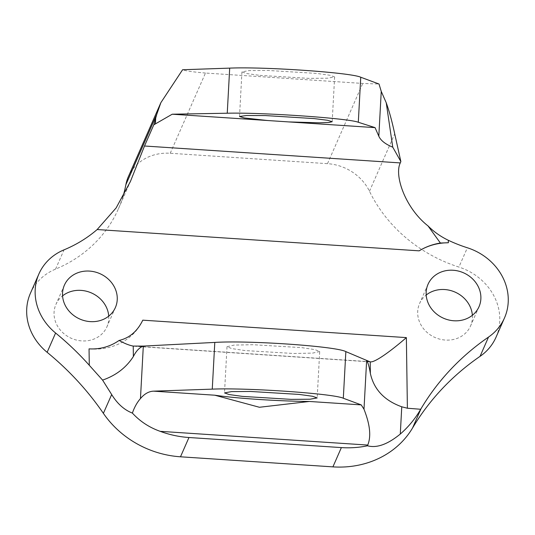 <?xml version="1.0" encoding="UTF-8"?>
<svg xmlns="http://www.w3.org/2000/svg" width="535" height="535" viewBox="0 0 535 535"><rect width="100%" height="100%" fill="white"/><g stroke="black" fill="none" stroke-linecap="round" stroke-linejoin="round"><path stroke-width="0.4" stroke-dasharray="2.67 2.01" d="M472.365 315.296A27.847 24.811 -156.3 0 1 470.539 325.996A27.847 24.811 -156.3 0 1 469.075 328.784A27.847 24.811 -156.3 0 1 433.47 336.762A27.847 24.811 -156.3 0 1 419.554 303.599A27.847 24.811 -156.3 0 1 421.018 300.817A27.847 24.811 -156.3 0 1 426.201 295.019M30.428 293.247A55.687 49.621 23.7 0 1 55.566 269.118A139.22 124.06 23.7 0 0 118.416 208.804A139.22 124.06 23.7 0 0 122.836 196.947M128.346 176.704A46.405 41.355 23.7 0 1 170.224 153.264L327.5 163.67A46.405 41.355 23.7 0 1 369.471 191.256A139.22 124.06 23.7 0 0 458.903 267.059L467.376 247.779M89.051 348.86A58.007 51.688 23.7 0 0 142.785 320.171M108.732 316.138A27.847 24.811 -156.3 0 1 106.913 326.838A27.847 24.811 -156.3 0 1 105.442 329.627A27.847 24.811 -156.3 0 1 69.844 337.605A27.847 24.811 -156.3 0 1 55.921 304.442A27.847 24.811 -156.3 0 1 57.392 301.66A27.847 24.811 -156.3 0 1 62.568 295.862M170.224 153.264L205.467 73.041L362.737 83.44L379.021 84.022M205.467 73.041C192.847 71.978 185.224 70.881 182.589 69.751M259.876 75.381L308.588 78.357L327.534 78.21L334.622 76.913L329.935 75.254L316.68 73.422L267.968 70.446L249.029 70.593L241.94 71.891L246.628 73.549L259.876 75.381M319.703 351.522L312.6 353.107L293.648 353.488L244.93 350.559L231.695 348.566L227.021 346.68L234.123 345.088L253.075 344.707L301.787 347.643L315.028 349.636L319.703 351.522L317.181 397.926M496.032 337.197A55.687 49.621 23.7 0 0 458.903 267.059M55.566 269.118L64.04 249.838M369.471 191.256L394.703 133.81M327.5 163.67L362.737 83.44M369.652 361.687L137.95 346.359M479.012 306.715L470.539 325.996M428.02 284.319L419.554 303.599M118.416 208.804L130.433 181.459M64.394 285.162L55.921 304.442M115.379 307.558L106.913 326.838M241.94 71.884L239.519 116.503M227.014 346.68L224.506 392.897M334.622 76.92L332.188 121.706M370.514 361.894L135.415 346.346"/><path stroke-width="0.8" d="M429.491 281.53A27.847 24.811 -156.3 0 1 465.089 273.552A27.847 24.811 -156.3 0 1 479.012 306.715A27.847 24.811 -156.3 0 1 477.541 309.498A27.847 24.811 -156.3 0 1 441.943 317.476A27.847 24.811 -156.3 0 1 428.02 284.319A27.847 24.811 -156.3 0 1 429.491 281.53M426.201 295.019A27.847 24.811 -156.3 0 1 455.024 292.083A27.847 24.811 -156.3 0 1 472.365 315.296M89.291 365.285L89.051 348.86C100.078 349.475 110.103 346.673 119.131 340.441C124.287 343.383 128.982 345.269 133.228 346.085L143.313 346.085C139.475 347.489 136.164 350.967 133.375 356.511C126.2 367.639 115.934 375.503 102.58 380.104L89.291 365.285A278.441 248.113 -156.3 0 0 55.6 333.017A55.687 49.621 23.7 0 1 40.065 313.376A55.687 49.621 23.7 0 1 38.901 273.96A55.687 49.621 23.7 0 1 64.04 249.838A139.22 124.06 23.7 0 0 97.163 229.542L116.155 207.901L130.433 181.459L144.497 146.001L153.799 124.815L172.23 114.209L288.679 121.913L319.555 122.809L328.885 122.495L332.188 121.706L327.487 120.268L314.232 118.596L265.52 115.58L246.588 115.493L239.519 116.503L244.214 117.934L267.306 120.495M122.836 196.947A139.22 124.06 23.7 0 0 125.865 184.729L156.755 114.396L153.799 124.815M156.755 114.396L160.868 102.666L182.589 69.751L229.696 68.126C264.31 66.581 351.02 72.606 360.75 77.234L379.021 84.022L381.248 91.405L386.23 102.753C389.319 111.38 392.142 121.733 394.703 133.81L400.869 161.59L400.287 162.921C394.121 175.192 404.962 207.801 428.033 225.937C433.858 231.789 440.626 236.57 448.343 240.289A139.22 124.06 23.7 0 0 467.376 247.779A55.687 49.621 23.7 0 1 482.597 255.034A55.687 49.621 23.7 0 1 504.505 317.91A55.687 49.621 23.7 0 1 488.515 337.077A278.441 248.113 -156.3 0 0 480.898 342.534A278.441 248.113 -156.3 0 0 420.998 408.76A278.441 248.113 -156.3 0 0 420.978 408.793A92.816 82.704 -156.3 0 1 420.691 409.268M440.392 243.03L448.377 242.75A58.007 51.688 23.7 0 0 419.186 250.841C425.552 246.909 432.621 244.308 440.392 243.03L428.033 225.937M370.514 361.894L370.207 361.861C374.955 362.884 392.71 349.529 406.366 337.605L142.785 320.171C137.421 331.225 129.537 337.986 119.131 340.441M113.915 310.34A27.847 24.811 -156.3 0 1 78.311 318.318A27.847 24.811 -156.3 0 1 64.394 285.162A27.847 24.811 -156.3 0 1 65.858 282.373A27.847 24.811 -156.3 0 1 101.463 274.395A27.847 24.811 -156.3 0 1 115.379 307.558A27.847 24.811 -156.3 0 1 113.915 310.34M62.568 295.862A27.847 24.811 -156.3 0 1 91.391 292.926A27.847 24.811 -156.3 0 1 108.732 316.138M386.23 102.753L392.757 147.172L400.869 161.59M392.757 147.172C385.361 144.162 380.713 140.504 378.82 136.211L375.055 127.624L288.679 121.913M229.696 68.126L227.248 113.219C261.822 112.303 348.539 118.288 358.303 122.261L375.055 127.624M227.248 113.219L172.23 114.209M504.505 317.91L496.032 337.197A55.687 49.621 23.7 0 1 480.049 356.357A278.441 248.113 23.7 0 0 412.532 428.04A278.441 248.113 23.7 0 0 412.505 428.074A92.816 82.704 23.7 0 1 332.91 466.874L180.489 456.796A92.816 82.704 23.7 0 1 103.409 413.381A278.441 248.113 23.7 0 0 103.375 413.341L111.675 394.556C117.352 403.744 124.254 409.924 132.392 413.094C134.392 407.269 137.087 402.427 140.464 398.562L143.313 346.085L214.796 342.42L212.261 389.132C246.876 387.587 333.586 393.613 343.316 398.247L361.212 404.888L309.37 401.464A69.61 4.761 3.1 0 1 216.18 395.405A69.61 4.761 3.1 0 1 214.776 395.204L259.421 407.269L309.37 401.464M332.91 466.874L341.377 447.594A92.816 82.704 -156.3 0 0 367.505 445.782L367.746 445.066C372.955 432.42 366.448 415.789 363.994 409.175L361.212 404.888M214.796 342.42C249.444 340.233 336.154 346.312 345.851 351.609L366.642 360.409C368.073 362.717 369.317 367.084 370.374 373.504C373.925 389.447 384.391 400.541 401.765 406.794L400.287 434.045C408.446 426.937 415.247 418.678 420.697 409.268L407.389 408.232L401.765 406.794M212.261 389.132L153.599 391.159C148.864 391.339 144.483 393.807 140.464 398.562M299.246 394.429L250.534 391.459L231.595 391.607L224.506 392.897L229.194 394.556L242.442 396.395L291.154 399.364L310.099 399.217L317.188 397.92L312.5 396.261L299.246 394.429M370.374 373.504L370.207 361.861L366.642 360.409L363.994 409.175M160.868 102.666L128.346 176.704A46.405 41.355 23.7 0 0 125.865 184.729M38.901 273.96L30.428 293.247A55.687 49.621 23.7 0 0 47.127 352.297L55.6 333.017M103.375 413.341A278.441 248.113 23.7 0 0 47.127 352.297M111.648 394.509L102.58 380.104M341.377 447.594L188.962 437.51A92.816 82.704 -156.3 0 1 160.199 431.337C149.312 427.492 140.043 421.406 132.392 413.094M367.505 445.782C376.747 448.303 387.674 444.391 400.287 434.045M133.228 346.085L133.375 356.511M419.186 250.841L97.163 229.542M400.287 162.921L144.497 146.001M448.377 242.75L448.343 240.289M381.248 91.405L378.82 136.211M360.75 77.234L358.303 122.261M345.851 351.609L343.316 398.247M214.776 395.204L153.599 391.159M155.678 118.456L155.377 123.953M406.366 337.605L407.389 408.232M480.049 356.357L488.515 337.077M367.746 445.066L160.199 431.337M412.532 428.04L420.998 408.76M180.489 456.796L188.962 437.51"/></g></svg>
